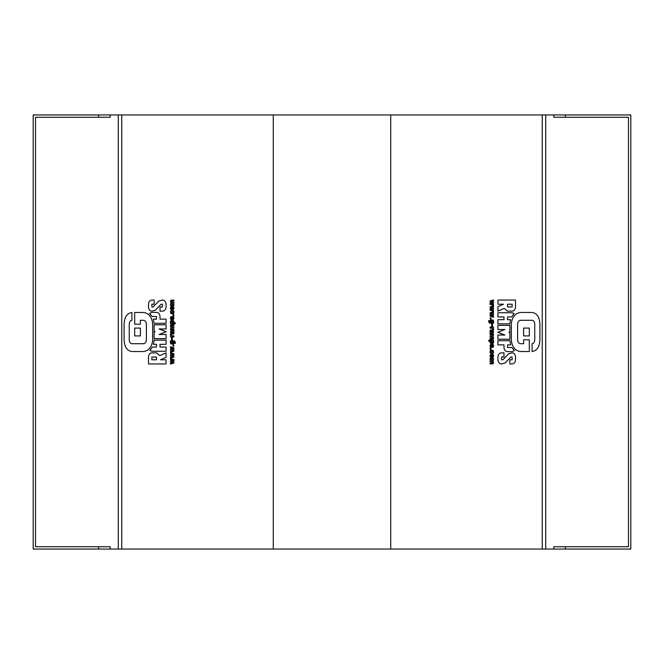 <?xml version="1.0" encoding="UTF-8"?>
<svg xmlns="http://www.w3.org/2000/svg" width="664" height="664" viewBox="0 0 664 664"><rect width="100%" height="100%" fill="white"/><g stroke="black" fill="none" stroke-linecap="round" stroke-linejoin="round"><path stroke-width="1" d="M121.753 549.045L118.283 549.045L118.283 114.955L121.753 114.955L121.753 549.045L273.277 549.045L273.277 114.955L121.753 114.955M553.826 549.045L553.826 546.729L565.396 546.729L565.396 549.045L542.247 549.045L542.247 114.955L553.826 114.955L553.826 117.271L565.396 117.271L565.396 114.955L553.826 114.955M98.604 546.729L98.604 549.045L110.174 549.045L110.174 546.729L35.516 546.729L35.516 117.271L98.604 117.271L98.604 114.955L110.174 114.955L110.174 117.271L98.604 117.271M98.604 549.045L33.2 549.045L33.2 114.955L98.604 114.955M565.396 114.955L630.8 114.955L630.8 549.045L565.396 549.045M565.396 117.271L628.484 117.271L628.484 546.729L565.396 546.729M172.574 354.302L170.523 353.729L170.465 352.667L173.976 353.87L173.877 354.858L172.034 355.456L173.877 355.979L173.877 357.107L170.507 358.178L170.523 357.091L172.59 356.543L170.523 355.962L170.424 355.074L172.598 354.335L170.523 353.729L170.465 352.667L173.976 353.87L173.877 354.858L172.034 355.456L173.877 355.979L173.877 357.107L170.507 358.178L170.523 357.091L172.59 356.543L170.523 355.962L170.424 355.074L172.574 354.302M170.424 347.704L170.557 346.766L173.877 347.845L173.877 348.974L172.034 349.571L173.877 350.094L173.877 351.223L170.507 352.293L170.523 351.206L172.59 350.658L170.523 350.069L170.424 349.189L172.598 348.451L170.523 347.845L170.465 346.774L173.976 347.986L173.877 348.974L172.034 349.571L173.877 350.094L173.877 351.223L170.507 352.293L170.523 351.206L172.59 350.658L170.523 350.069L170.424 349.189L172.598 348.451L170.424 347.704M174.441 343.28L174.358 342.201L173.653 341.819L173.902 343.014L173.321 344.018L171.03 344.027L170.399 343.081L170.424 340.889L174.283 340.848L175.296 342.118L175.196 343.454L174.458 343.379L174.358 342.201L173.653 341.819L173.902 343.014L173.321 344.018L171.03 344.027L170.399 343.081L170.54 340.765L174.541 340.947L175.362 342.773L175.196 343.454L174.441 343.28M171.196 342.508L172.167 343.23L173.146 342.499L172.731 341.885L171.362 342.043L171.254 342.807L172.175 343.23L173.022 342.898L172.806 341.91L171.611 341.894L171.196 342.508M170.374 335.063L171.32 334.681L171.793 335.835L173.86 335.868L173.976 336.797L170.54 336.93L170.598 334.54L171.395 334.714L171.793 335.835L173.976 335.992L173.86 336.93L170.54 336.93L170.374 335.063M172.441 334.1L171.827 331.875L171.212 332.282L171.412 334.125L170.665 333.668L170.515 331.627L171.188 330.879L173.86 330.813L174.01 333.295L173.329 334.199L172.159 333.843L171.827 331.875L171.212 332.282L171.412 334.125L170.855 333.901L170.515 331.627L171.461 330.821L173.976 330.946L173.935 333.585L172.441 334.1M173.304 332.647L172.449 331.917L172.565 332.988L173.304 332.647L172.491 331.875L172.565 332.988L173.304 332.647M170.366 321.791L171.063 320.488L173.055 320.355L174.01 321.442L173.686 322.679L175.163 322.704L175.279 323.634L170.424 323.634L170.64 320.878L173.063 320.355L174.01 321.442L173.686 322.679L175.163 322.704L175.163 323.758L170.54 323.758L170.366 321.791M171.212 322.032L172.192 322.696L173.179 322.04L172.183 321.326L171.279 322.314L172.906 322.538L172.673 321.393L171.212 322.032M172.839 318.828L172.98 317.492L171.91 319.575L170.739 319.342L170.839 316.745L171.544 316.521L171.42 318.662L172.466 316.545L173.669 316.769L173.968 318.695L172.997 319.716L173.204 317.649L172.117 319.392L171.196 319.641L170.44 318.728L170.507 317.251L171.544 316.521L171.436 318.662L172.267 316.728L173.462 316.579L173.968 318.695L172.997 319.716L172.839 318.828M172.632 311.3L172.798 310.42L173.719 310.968L173.752 313.142L172.731 313.848L171.105 313.649L170.391 311.781L171.544 310.387L171.312 312.52L173.072 312.52L172.881 310.403L173.985 311.607L173.752 313.142L172.175 313.906L170.631 313.151L170.822 310.793L171.669 310.495L171.196 312.113L171.611 312.752L173.072 312.52L172.632 311.3M171.179 309.632L170.424 308.594L170.656 306.984L171.71 306.303L173.395 306.635L173.943 308.685L172.615 309.831L170.748 309.258L170.656 306.984L172.457 306.278L173.968 307.515L173.321 309.557L171.179 309.632M173.188 308.054L172.183 307.332L171.196 308.071L172.183 308.801L173.055 308.478L173.055 307.639L171.436 307.532L171.694 308.735L173.188 308.054M171.196 301.688L171.594 302.253L173.976 302.411L173.86 303.332L171.519 303.39L171.196 303.921L171.694 304.519L173.86 304.519L173.86 305.581L170.424 305.457L170.938 302.411L170.366 301.298L171.146 300.111L173.976 300.178L173.86 301.107L171.519 301.157L171.196 301.688L171.594 302.253L173.976 302.411L173.86 303.332L171.519 303.39L171.196 303.921L171.694 304.519L173.86 304.519L173.86 305.581L170.424 305.457L170.938 302.411L170.366 301.298L171.146 300.111L173.976 300.178L173.86 301.107L171.519 301.157L171.196 301.688M173.951 315.508L173.138 315.823L172.972 314.728L173.669 314.587L174.01 315.217L173.138 315.823L173.204 314.545L173.951 315.508M171.196 326.182L171.594 326.746L173.976 326.904L173.86 327.825L171.519 327.883L171.196 328.423L171.694 329.02L173.86 329.02L173.86 330.074L170.424 329.95L170.938 326.904L170.366 325.792L171.146 324.605L173.976 324.671L173.86 325.601L171.519 325.659L171.196 326.182L171.594 326.746L173.976 326.904L173.86 327.825L171.519 327.883L171.196 328.423L171.694 329.02L173.86 329.02L173.86 330.074L170.424 329.95L170.938 326.904L170.366 325.792L171.146 324.605L173.976 324.671L173.86 325.601L171.519 325.659L171.196 326.182M172.225 340.175L171.503 340.051L171.627 337.536L172.341 337.661L172.341 340.051L171.503 340.051L171.503 337.661L172.225 337.536L172.225 340.175M173.951 345.886L172.972 346.068L172.972 345.097L173.669 344.956L174.01 345.587L173.586 346.243L172.972 346.068L173.404 344.89L173.951 345.886M134.684 312.47L143.374 312.47C148.927 313.142 152.031 317.052 152.678 324.19L152.678 339.81C152.031 346.948 148.927 350.858 143.374 351.53L131.928 351.53C127.081 350.841 124.467 346.932 124.093 339.81L124.093 324.19C124.467 317.068 127.081 313.159 131.928 312.47L131.928 320.28C130.285 320.513 129.397 321.808 129.248 324.19L129.248 339.81C129.397 342.184 130.285 343.487 131.928 343.72L143.374 343.72C145.2 343.495 146.213 342.192 146.404 339.81L146.404 324.19C146.213 321.808 145.2 320.504 143.374 320.28L140.403 320.28L140.403 324.19L134.684 324.19L134.684 312.47L143.374 312.47C148.927 313.142 152.031 317.052 152.678 324.19L152.678 339.81C152.031 346.948 148.927 350.858 143.374 351.53L131.928 351.53C127.081 350.841 124.467 346.932 124.093 339.81L124.093 324.19C124.467 317.068 127.081 313.159 131.928 312.47L131.928 320.28C130.285 320.513 129.397 321.816 129.248 324.19L129.248 339.81C129.397 342.184 130.285 343.487 131.928 343.72L143.374 343.72C145.2 343.495 146.213 342.192 146.404 339.81L146.404 324.19C146.213 321.808 145.2 320.504 143.374 320.28L140.403 320.28L140.403 324.19L134.684 324.19L134.684 312.47M159.775 355.613L166.083 352.85L166.083 357.298L160.414 359.78L166.083 359.78L166.083 363.955L148.512 363.955L148.512 357.024C148.695 354.452 149.815 353.065 151.873 352.85L156.538 352.85L159.775 355.613L166.083 352.85L166.083 357.298L160.414 359.78L166.083 359.78L166.083 363.955L148.512 363.955L148.512 357.024C148.695 354.46 149.815 353.065 151.873 352.85L156.538 352.85L159.775 355.613M156.472 357.024L151.873 357.024L151.873 359.78L156.472 359.78L156.472 357.024L151.873 357.024L151.873 359.78L156.472 359.78L156.472 357.024M166.141 331.759L159.128 334.482L166.083 334.482L166.083 338.648L154.106 338.648L154.106 332.133L155.11 331.718L154.106 331.311L154.106 324.796L166.083 324.796L166.083 328.962L159.128 328.962L166.141 331.693L159.128 334.482L166.083 334.482L166.083 338.648L154.106 338.648L154.106 332.133L155.11 331.718L154.106 331.311L154.106 324.796L166.083 324.796L166.083 328.962L159.128 328.962L166.141 331.759M162.431 311.175L160.016 311.175L160.016 307.009L162.406 307.009L162.406 304.22L161.045 304.22L155.492 310.105L151.873 311.175C149.823 310.959 148.703 309.565 148.512 307.009L148.512 304.22C148.703 301.655 149.823 300.269 151.873 300.045L154.139 300.045L154.139 304.22L151.873 304.22L151.873 307.009L153.177 307.009L158.679 301.116L162.406 300.045C164.614 300.252 165.834 301.639 166.083 304.22L166.075 307.042C165.826 309.582 164.614 310.959 162.431 311.175L160.016 311.175L160.016 307.009L162.406 307.009L162.406 304.22L161.045 304.22L155.492 310.105L151.873 311.175C149.815 310.951 148.695 309.565 148.512 307.009L148.512 304.22C148.695 301.655 149.823 300.269 151.873 300.045L154.139 300.045L154.139 304.22L151.873 304.22L151.873 307.009L153.177 307.009L158.679 301.116L162.406 300.045C164.614 300.252 165.842 301.647 166.083 304.22L166.075 307.042C165.826 309.582 164.614 310.959 162.431 311.175M160.016 319.152L166.083 319.152L166.083 323.318L154.089 323.318L153.301 319.152L156.472 319.152L156.472 316.512L152.131 316.512L149.649 313.358L151.873 312.346L156.472 312.346C158.605 312.553 159.792 313.939 160.016 316.512L160.016 319.152L166.083 319.152L166.083 323.318L154.089 323.318L153.301 319.152L156.472 319.152L156.472 316.512L152.131 316.512L149.649 313.358L151.873 312.346L156.472 312.346C158.605 312.553 159.792 313.947 160.016 316.512L160.016 319.152M166.083 340.151L166.083 344.325L160.016 344.325L160.016 347.081L166.083 347.081L166.083 351.256L151.873 351.256L149.865 350.443L152.355 347.081L156.472 347.081L156.472 344.325L153.467 344.325L154.106 340.151L166.083 340.151L166.083 344.325L160.016 344.325L160.016 347.081L166.083 347.081L166.083 351.256L151.873 351.256L149.865 350.443L152.355 347.081L156.472 347.081L156.472 344.325L153.467 344.325L154.106 340.151L166.083 340.151M134.684 328.091L140.403 328.091L140.403 335.909L134.684 335.909L134.684 328.091L140.403 328.091L140.403 335.909L134.684 335.909L134.684 328.091M170.424 359.481L170.557 358.543L173.877 359.622L173.877 360.751L172.034 361.341L173.877 361.872L173.877 362.992L170.507 364.063L170.523 362.984L172.59 362.436L170.523 361.847L170.424 360.967L172.598 360.22L170.523 359.622L170.465 358.552L173.976 359.763L173.877 360.751L172.034 361.341L173.877 361.872L173.877 362.992L170.507 364.063L170.523 362.984L172.59 362.436L170.523 361.847L170.424 360.967L172.598 360.22L170.424 359.481M491.426 309.698L493.476 310.271L493.535 311.333L490.024 310.129L490.123 309.142L491.966 308.544L490.123 308.021L490.123 306.892L493.493 305.822L493.476 306.909L491.41 307.457L493.476 308.038L493.576 308.926L491.401 309.665L493.476 310.271L493.535 311.333L490.024 310.129L490.123 309.142L491.966 308.544L490.123 308.021L490.123 306.892L493.493 305.822L493.476 306.909L491.41 307.457L493.476 308.038L493.576 308.926L491.426 309.698M493.576 316.296L493.443 317.234L490.123 316.155L490.123 315.026L491.966 314.429L490.123 313.906L490.123 312.777L493.493 311.707L493.476 312.794L491.41 313.342L493.476 313.931L493.576 314.811L491.401 315.549L493.476 316.155L493.535 317.226L490.024 316.014L490.123 315.026L491.966 314.429L490.123 313.906L490.123 312.777L493.493 311.707L493.476 312.794L491.41 313.342L493.476 313.931L493.576 314.811L491.401 315.549L493.576 316.296M489.559 320.72L489.642 321.799L490.347 322.181L490.098 320.986L490.679 319.982L492.97 319.973L493.601 320.919L493.576 323.111L489.717 323.152L488.704 321.882L488.804 320.546L489.542 320.621L489.642 321.799L490.347 322.181L490.098 320.986L490.679 319.982L492.97 319.973L493.601 320.919L493.46 323.235L489.459 323.053L488.638 321.227L488.804 320.546L489.559 320.72M492.804 321.492L491.833 320.77L490.854 321.5L491.269 322.115L492.638 321.957L492.746 321.193L491.825 320.77L490.978 321.102L491.194 322.09L492.389 322.106L492.804 321.492M493.626 328.937L492.68 329.319L492.207 328.165L490.14 328.132L490.024 327.203L493.46 327.07L493.402 329.46L492.605 329.286L492.207 328.165L490.024 328.008L490.14 327.07L493.46 327.07L493.626 328.937M491.559 329.9L492.173 332.124L492.788 331.718L492.588 329.875L493.335 330.332L493.485 332.373L492.812 333.12L490.14 333.187L489.99 330.705L490.671 329.8L491.841 330.157L492.173 332.124L492.788 331.718L492.588 329.875L493.144 330.099L493.485 332.373L492.539 333.179L490.024 333.054L490.065 330.415L491.559 329.9M490.696 331.353L491.551 332.083L491.435 331.012L490.696 331.353L491.509 332.124L491.435 331.012L490.696 331.353M493.634 342.209L492.937 343.512L490.945 343.645L489.99 342.558L490.314 341.321L488.837 341.296L488.721 340.366L493.576 340.366L493.36 343.122L490.937 343.645L489.99 342.558L490.314 341.321L488.837 341.296L488.837 340.242L493.46 340.242L493.634 342.209M492.788 341.968L491.808 341.304L490.82 341.96L491.816 342.674L492.721 341.686L491.094 341.462L491.327 342.607L492.788 341.968M491.161 345.172L491.02 346.508L492.09 344.425L493.261 344.657L493.161 347.255L492.456 347.479L492.58 345.338L491.534 347.455L490.331 347.231L490.032 345.305L491.003 344.284L490.796 346.351L491.883 344.608L492.804 344.359L493.559 345.272L493.493 346.749L492.456 347.479L492.564 345.338L491.733 347.272L490.538 347.421L490.032 345.305L491.003 344.284L491.161 345.172M491.368 352.7L491.202 353.58L490.281 353.032L490.248 350.858L491.269 350.152L492.895 350.351L493.609 352.219L492.456 353.613L492.688 351.48L490.928 351.48L491.119 353.597L490.015 352.393L490.248 350.858L491.825 350.094L493.369 350.849L493.178 353.207L492.331 353.505L492.804 351.887L492.389 351.248L490.928 351.48L491.368 352.7M492.821 354.368L493.576 355.406L493.344 357.016L492.29 357.697L490.605 357.365L490.057 355.315L491.385 354.169L493.252 354.742L493.344 357.016L491.543 357.722L490.032 356.485L490.679 354.443L492.821 354.368M490.812 355.945L491.816 356.668L492.804 355.929L491.816 355.198L490.945 355.522L490.945 356.361L492.564 356.468L492.306 355.265L490.812 355.945M492.804 362.312L492.406 361.747L490.024 361.589L490.14 360.668L492.481 360.61L492.804 360.079L492.306 359.481L490.14 359.481L490.14 358.419L493.576 358.543L493.061 361.589L493.634 362.702L492.854 363.889L490.024 363.822L490.14 362.893L492.481 362.843L492.804 362.312L492.406 361.747L490.024 361.589L490.14 360.668L492.481 360.61L492.804 360.079L492.306 359.481L490.14 359.481L490.14 358.419L493.576 358.543L493.061 361.589L493.634 362.702L492.854 363.889L490.024 363.822L490.14 362.893L492.481 362.843L492.804 362.312M490.049 348.492L490.862 348.177L491.028 349.272L490.331 349.413L489.99 348.783L490.862 348.177L490.796 349.455L490.049 348.492M492.804 337.818L492.406 337.254L490.024 337.096L490.14 336.175L492.481 336.117L492.804 335.577L492.306 334.98L490.14 334.98L490.14 333.926L493.576 334.05L493.061 337.096L493.634 338.208L492.854 339.395L490.024 339.329L490.14 338.399L492.481 338.341L492.804 337.818L492.406 337.254L490.024 337.096L490.14 336.175L492.481 336.117L492.804 335.577L492.306 334.98L490.14 334.98L490.14 333.926L493.576 334.05L493.061 337.096L493.634 338.208L492.854 339.395L490.024 339.329L490.14 338.399L492.481 338.341L492.804 337.818M491.775 323.824L492.497 323.949L492.373 326.464L491.659 326.339L491.659 323.949L492.497 323.949L492.497 326.339L491.775 326.464L491.775 323.824M490.049 318.114L491.028 317.931L491.028 318.903L490.331 319.044L489.99 318.413L490.414 317.757L491.028 317.931L490.596 319.11L490.049 318.114M529.316 351.53L520.626 351.53C515.073 350.858 511.969 346.948 511.321 339.81L511.321 324.19C511.969 317.052 515.073 313.142 520.626 312.47L532.071 312.47C536.919 313.159 539.533 317.068 539.907 324.19L539.907 339.81C539.533 346.932 536.919 350.841 532.071 351.53L532.071 343.72C533.715 343.487 534.603 342.192 534.752 339.81L534.752 324.19C534.603 321.816 533.715 320.513 532.071 320.28L520.626 320.28C518.8 320.504 517.787 321.808 517.596 324.19L517.596 339.81C517.787 342.192 518.8 343.495 520.626 343.72L523.597 343.72L523.597 339.81L529.316 339.81L529.316 351.53L520.626 351.53C515.073 350.858 511.969 346.948 511.321 339.81L511.321 324.19C511.969 317.052 515.073 313.142 520.626 312.47L532.071 312.47C536.919 313.159 539.533 317.068 539.907 324.19L539.907 339.81C539.533 346.932 536.919 350.841 532.071 351.53L532.071 343.72C533.715 343.487 534.603 342.184 534.752 339.81L534.752 324.19C534.603 321.816 533.715 320.513 532.071 320.28L520.626 320.28C518.8 320.504 517.787 321.808 517.596 324.19L517.596 339.81C517.787 342.192 518.8 343.495 520.626 343.72L523.597 343.72L523.597 339.81L529.316 339.81L529.316 351.53M504.225 308.387L497.917 311.15L497.917 306.702L503.586 304.22L497.917 304.22L497.917 300.045L515.488 300.045L515.488 306.976C515.305 309.548 514.185 310.935 512.127 311.15L507.462 311.15L504.225 308.387L497.917 311.15L497.917 306.702L503.586 304.22L497.917 304.22L497.917 300.045L515.488 300.045L515.488 306.976C515.305 309.54 514.185 310.935 512.127 311.15L507.462 311.15L504.225 308.387M507.528 306.976L512.127 306.976L512.127 304.22L507.528 304.22L507.528 306.976L512.127 306.976L512.127 304.22L507.528 304.22L507.528 306.976M497.859 332.241L504.872 329.518L497.917 329.518L497.917 325.352L509.894 325.352L509.894 331.867L508.89 332.282L509.894 332.689L509.894 339.204L497.917 339.204L497.917 335.038L504.872 335.038L497.859 332.307L504.872 329.518L497.917 329.518L497.917 325.352L509.894 325.352L509.894 331.867L508.89 332.282L509.894 332.689L509.894 339.204L497.917 339.204L497.917 335.038L504.872 335.038L497.859 332.241M501.569 352.825L503.984 352.825L503.984 356.991L501.594 356.991L501.594 359.78L502.955 359.78L508.508 353.895L512.127 352.825C514.177 353.041 515.297 354.435 515.488 356.991L515.488 359.78C515.297 362.345 514.177 363.731 512.127 363.955L509.861 363.955L509.861 359.78L512.127 359.78L512.127 356.991L510.824 356.991L505.321 362.884L501.594 363.955C499.386 363.748 498.166 362.361 497.917 359.78L497.925 356.958C498.174 354.418 499.386 353.041 501.569 352.825L503.984 352.825L503.984 356.991L501.594 356.991L501.594 359.78L502.955 359.78L508.508 353.895L512.127 352.825C514.185 353.049 515.305 354.435 515.488 356.991L515.488 359.78C515.305 362.345 514.177 363.731 512.127 363.955L509.861 363.955L509.861 359.78L512.127 359.78L512.127 356.991L510.824 356.991L505.321 362.884L501.594 363.955C499.386 363.748 498.158 362.353 497.917 359.78L497.925 356.958C498.174 354.418 499.386 353.041 501.569 352.825M503.984 344.848L497.917 344.848L497.917 340.682L509.911 340.682L510.699 344.848L507.528 344.848L507.528 347.488L511.869 347.488L514.351 350.642L512.127 351.654L507.528 351.654C505.395 351.447 504.208 350.061 503.984 347.488L503.984 344.848L497.917 344.848L497.917 340.682L509.911 340.682L510.699 344.848L507.528 344.848L507.528 347.488L511.869 347.488L514.351 350.642L512.127 351.654L507.528 351.654C505.395 351.447 504.208 350.053 503.984 347.488L503.984 344.848M497.917 323.849L497.917 319.674L503.984 319.674L503.984 316.919L497.917 316.919L497.917 312.744L512.127 312.744L514.135 313.557L511.645 316.919L507.528 316.919L507.528 319.674L510.533 319.674L509.894 323.849L497.917 323.849L497.917 319.674L503.984 319.674L503.984 316.919L497.917 316.919L497.917 312.744L512.127 312.744L514.135 313.557L511.645 316.919L507.528 316.919L507.528 319.674L510.533 319.674L509.894 323.849L497.917 323.849M529.316 335.909L523.597 335.909L523.597 328.091L529.316 328.091L529.316 335.909L523.597 335.909L523.597 328.091L529.316 328.091L529.316 335.909M493.576 304.519L493.443 305.457L490.123 304.378L490.123 303.249L491.966 302.659L490.123 302.128L490.123 301.008L493.493 299.937L493.476 301.016L491.41 301.564L493.476 302.153L493.576 303.033L491.401 303.78L493.476 304.378L493.535 305.448L490.024 304.236L490.123 303.249L491.966 302.659L490.123 302.128L490.123 301.008L493.493 299.937L493.476 301.016L491.41 301.564L493.476 302.153L493.576 303.033L491.401 303.78L493.576 304.519M120.018 114.955L110.174 114.955M542.247 114.955L273.277 114.955M542.247 549.045L273.277 549.045M120.018 549.045L110.174 549.045M390.722 114.955L390.722 549.045M545.717 549.045L545.717 114.955"/></g></svg>
